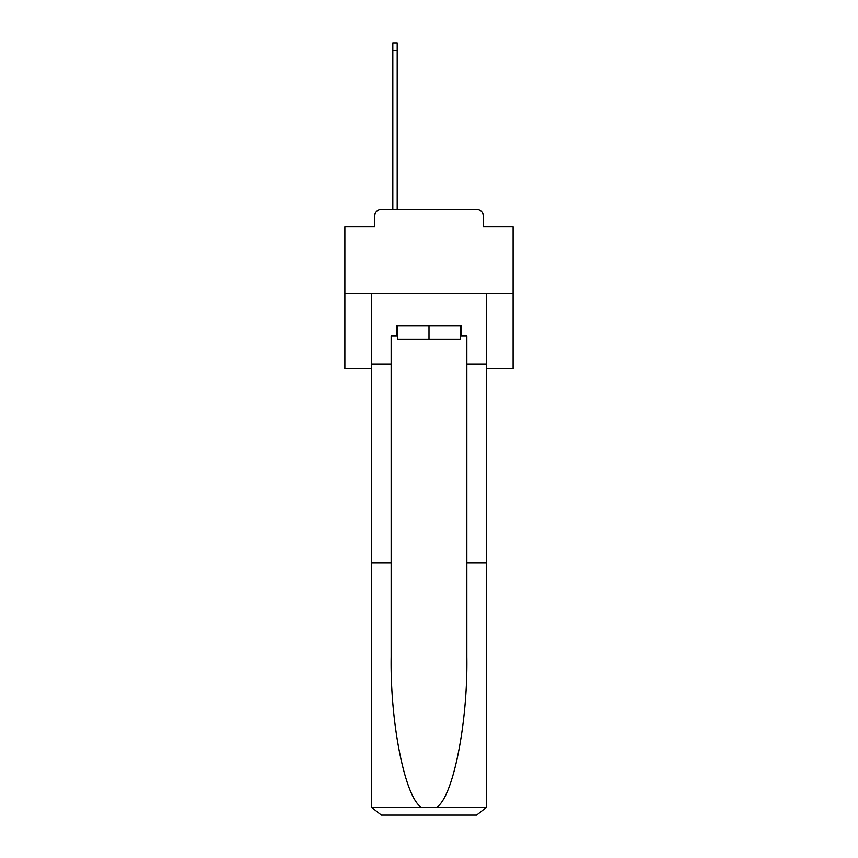 <?xml version="1.0" encoding="UTF-8"?>
<svg xmlns="http://www.w3.org/2000/svg" width="858" height="858" viewBox="0 0 858 858"><rect width="100%" height="100%" fill="white"/><g stroke="black" fill="none" stroke-linecap="round" stroke-linejoin="round"><path stroke-width="1.29" d="M374.656 216.184L374.656 226.609L374.656 216.184A6.725 6.725 0 0 1 381.392 209.449L392.825 209.449L392.825 42.9L397.2 42.9L397.2 50.643L392.825 50.643M486.701 368.608L513.116 368.608L513.116 226.609L483.344 226.609L483.344 216.184A6.725 6.725 0 0 0 476.608 209.449L381.392 209.449M513.116 293.575L344.884 293.575L344.884 226.609L374.656 226.609M344.884 293.575L344.884 368.608L371.299 368.608M397.2 50.643L397.2 209.449L402.756 209.449M455.244 209.449L476.608 209.449M483.344 226.609L483.344 216.184M460.456 335.961L461.465 335.961L461.465 325.868L396.535 325.868L396.535 335.961L391.151 335.961L391.151 562.751L371.299 562.751L371.299 805.008L371.589 807.421L381.392 815.1L476.608 815.1L486.411 807.421L486.701 562.751L486.701 805.008M451.04 815.1L476.608 815.1L451.04 815.1M391.151 562.751L391.151 656.863C390.1 723.734 405.287 798.637 421.675 807.421L436.325 807.421C452.713 798.637 467.9 723.734 466.849 656.863L466.849 335.961L461.465 335.961M371.299 805.008L371.299 293.575L486.701 293.575L486.701 364.232L466.849 364.232M391.151 364.232L371.299 364.232M486.701 364.232L486.701 562.751L466.849 562.751M396.535 335.961L397.544 335.961M397.544 325.868L397.544 339.328L460.456 339.328L460.456 325.868M429 325.868L429 339.328M371.589 807.421L421.675 807.421M436.325 807.421L486.411 807.421"/></g></svg>
